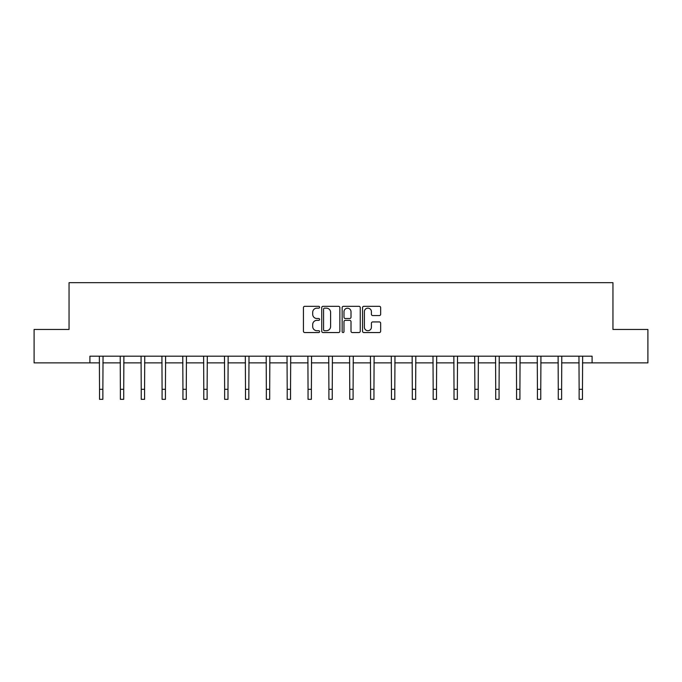 <?xml version="1.0" encoding="UTF-8"?>
<svg xmlns="http://www.w3.org/2000/svg" width="682" height="682" viewBox="0 0 682 682"><rect width="100%" height="100%" fill="white"/><g stroke="black" fill="none" stroke-linecap="round" stroke-linejoin="round"><path stroke-width="1.02" d="M319.611 307.232A0.921 0.921 0 0 0 318.699 306.312L304.752 306.312A1.313 1.313 0 0 0 303.439 307.625L303.439 331.239A1.313 1.313 0 0 0 304.752 332.552L318.699 332.552A0.921 0.921 0 0 0 319.611 331.631A0.921 0.921 0 0 0 318.699 330.719L316.891 330.719A4.194 4.194 0 0 1 312.697 326.516L312.697 324.547A4.194 4.194 0 0 1 316.891 320.352L318.699 320.352A0.921 0.921 0 0 0 319.611 319.432A0.921 0.921 0 0 0 318.699 318.511L316.891 318.511A4.194 4.194 0 0 1 312.697 314.317L312.697 312.347A4.194 4.194 0 0 1 316.891 308.153L318.699 308.153A0.921 0.921 0 0 0 319.611 307.232M379.345 315.561A1.313 1.313 0 0 0 380.658 314.249L380.658 307.625A1.313 1.313 0 0 0 379.345 306.312L363.864 306.312A1.313 1.313 0 0 0 362.551 307.625L362.551 331.239A1.313 1.313 0 0 0 363.864 332.552L379.345 332.552A1.313 1.313 0 0 0 380.658 331.239L380.658 323.234A1.313 1.313 0 0 0 379.345 321.93L372.722 321.93A1.313 1.313 0 0 0 371.409 323.234L371.409 327.207A3.512 3.512 0 0 1 367.896 330.719A3.512 3.512 0 0 1 364.384 327.207L364.384 311.657A3.512 3.512 0 0 1 367.896 308.153A3.512 3.512 0 0 1 371.409 311.657L371.409 314.249A1.313 1.313 0 0 0 372.722 315.561L379.345 315.561M89.905 362.875L34.1 362.875L34.1 329.457L69.053 329.457L69.053 282.672L612.947 282.672L612.947 329.457L647.9 329.457L647.9 362.875L592.095 362.875L592.095 356.192L89.905 356.192L89.905 362.875L99.529 362.875M339.849 307.625A1.313 1.313 0 0 0 338.536 306.312L323.055 306.312A1.313 1.313 0 0 0 321.742 307.625L321.742 331.239A1.313 1.313 0 0 0 323.055 332.552L338.536 332.552A1.313 1.313 0 0 0 339.849 331.239L339.849 307.625M343.464 306.312L358.945 306.312A1.313 1.313 0 0 1 360.258 307.625L360.258 331.239A1.313 1.313 0 0 1 358.945 332.552L352.313 332.552A1.313 1.313 0 0 1 351.008 331.239L351.008 321.665A1.313 1.313 0 0 0 349.695 320.352L345.297 320.352A1.313 1.313 0 0 0 343.984 321.665L343.984 331.631A0.921 0.921 0 0 1 343.063 332.552A0.921 0.921 0 0 1 342.151 331.631L342.151 307.625A1.313 1.313 0 0 1 343.464 306.312M102.871 362.875L120.382 362.875M123.723 362.875L141.234 362.875M144.575 362.875L162.086 362.875M165.428 362.875L182.938 362.875M186.28 362.875L203.79 362.875M207.132 362.875L224.642 362.875M227.984 362.875L245.494 362.875M248.836 362.875L266.347 362.875M269.688 362.875L287.199 362.875M290.541 362.875L308.051 362.875M311.393 362.875L328.903 362.875M332.245 362.875L349.755 362.875M353.097 362.875L370.607 362.875M373.949 362.875L391.459 362.875M394.801 362.875L412.312 362.875M415.653 362.875L433.164 362.875M436.506 362.875L454.016 362.875M457.358 362.875L474.868 362.875M478.21 362.875L495.72 362.875M499.062 362.875L516.572 362.875M519.914 362.875L537.425 362.875M540.766 362.875L558.277 362.875M561.618 362.875L579.129 362.875M582.471 362.875L592.095 362.875M324.504 308.153A0.921 0.921 0 0 0 323.583 309.065L323.583 329.798A0.921 0.921 0 0 0 324.504 330.719L326.405 330.719A4.194 4.194 0 0 0 330.6 326.516L330.6 312.347A4.194 4.194 0 0 0 326.405 308.153L324.504 308.153M351.008 311.725A3.512 3.512 0 0 0 347.496 308.213A3.512 3.512 0 0 0 343.984 311.725L343.984 317.198A1.313 1.313 0 0 0 345.297 318.511L349.695 318.511A1.313 1.313 0 0 0 351.008 317.198L351.008 311.725M99.359 356.192L99.529 389.303L102.871 389.303L103.042 356.192M99.529 389.303L99.529 399.328L102.871 399.328L102.871 389.303M120.211 356.192L120.382 389.303L123.723 389.303L123.894 356.192M120.382 389.303L120.382 399.328L123.723 399.328L123.723 389.303M141.063 356.192L141.234 389.303L144.575 389.303L144.746 356.192M141.234 389.303L141.234 399.328L144.575 399.328L144.575 389.303M161.915 356.192L162.086 389.303L165.428 389.303L165.598 356.192M162.086 389.303L162.086 399.328L165.428 399.328L165.428 389.303M182.767 356.192L182.938 389.303L186.28 389.303L186.45 356.192M182.938 389.303L182.938 399.328L186.28 399.328L186.28 389.303M203.62 356.192L203.79 389.303L207.132 389.303L207.302 356.192M203.79 389.303L203.79 399.328L207.132 399.328L207.132 389.303M224.472 356.192L224.642 389.303L227.984 389.303L228.155 356.192M224.642 389.303L224.642 399.328L227.984 399.328L227.984 389.303M245.324 356.192L245.494 389.303L248.836 389.303L249.007 356.192M245.494 389.303L245.494 399.328L248.836 399.328L248.836 389.303M266.176 356.192L266.347 389.303L269.688 389.303L269.859 356.192M266.347 389.303L266.347 399.328L269.688 399.328L269.688 389.303M287.028 356.192L287.199 389.303L290.541 389.303L290.711 356.192M287.199 389.303L287.199 399.328L290.541 399.328L290.541 389.303M307.88 356.192L308.051 389.303L311.393 389.303L311.563 356.192M308.051 389.303L308.051 399.328L311.393 399.328L311.393 389.303M328.733 356.192L328.903 389.303L332.245 389.303L332.415 356.192M328.903 389.303L328.903 399.328L332.245 399.328L332.245 389.303M349.585 356.192L349.755 389.303L353.097 389.303L353.267 356.192M349.755 389.303L349.755 399.328L353.097 399.328L353.097 389.303M370.437 356.192L370.607 389.303L373.949 389.303L374.12 356.192M370.607 389.303L370.607 399.328L373.949 399.328L373.949 389.303M391.289 356.192L391.459 389.303L394.801 389.303L394.972 356.192M391.459 389.303L391.459 399.328L394.801 399.328L394.801 389.303M412.141 356.192L412.312 389.303L415.653 389.303L415.824 356.192M412.312 389.303L412.312 399.328L415.653 399.328L415.653 389.303M432.993 356.192L433.164 389.303L436.506 389.303L436.676 356.192M433.164 389.303L433.164 399.328L436.506 399.328L436.506 389.303M453.845 356.192L454.016 389.303L457.358 389.303L457.528 356.192M454.016 389.303L454.016 399.328L457.358 399.328L457.358 389.303M474.698 356.192L474.868 389.303L478.21 389.303L478.38 356.192M474.868 389.303L474.868 399.328L478.21 399.328L478.21 389.303M495.55 356.192L495.72 389.303L499.062 389.303L499.233 356.192M495.72 389.303L495.72 399.328L499.062 399.328L499.062 389.303M516.402 356.192L516.572 389.303L519.914 389.303L520.085 356.192M516.572 389.303L516.572 399.328L519.914 399.328L519.914 389.303M537.254 356.192L537.425 389.303L540.766 389.303L540.937 356.192M537.425 389.303L537.425 399.328L540.766 399.328L540.766 389.303M558.106 356.192L558.277 389.303L561.618 389.303L561.789 356.192M558.277 389.303L558.277 399.328L561.618 399.328L561.618 389.303M578.958 356.192L579.129 389.303L582.471 389.303L582.641 356.192M579.129 389.303L579.129 399.328L582.471 399.328L582.471 389.303"/></g></svg>
